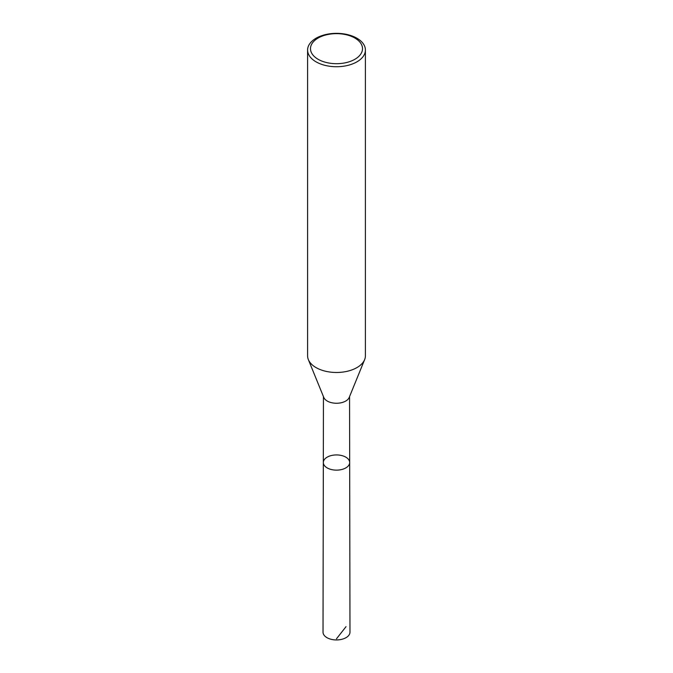 <?xml version="1.0" encoding="UTF-8"?>
<svg xmlns="http://www.w3.org/2000/svg" width="673" height="673" viewBox="0 0 673 673"><rect width="100%" height="100%" fill="white"/><g stroke="black" fill="none" stroke-linecap="round" stroke-linejoin="round"><path stroke-width="1.01" d="M308.36 359.618L323.789 397.449A13.056 7.538 0 0 0 336.5 403.253A13.056 7.538 0 0 0 349.211 397.449L364.64 359.618A28.905 16.69 180 0 1 336.5 372.48A28.905 16.69 180 0 1 308.36 359.618A28.905 16.69 180 0 1 307.595 355.79L307.595 50.038A28.905 16.69 180 0 1 325.438 34.617A28.905 16.69 180 0 1 356.942 38.235A28.905 16.69 180 0 1 365.405 50.038A28.905 16.69 180 0 1 336.5 66.728A28.905 16.69 180 0 1 307.595 50.038M349.674 462.528A13.174 7.605 180 0 1 336.5 470.141A13.174 7.605 180 0 1 323.326 462.528A13.174 7.605 0 0 0 327.187 467.912A13.174 7.605 0 0 0 341.548 469.561A13.174 7.605 0 0 0 349.674 462.528A13.174 7.605 0 0 0 336.5 454.931A13.174 7.605 0 0 0 323.326 462.528L323.023 632.157A13.477 7.782 0 0 0 326.969 637.668A13.477 7.782 0 0 0 341.665 639.35A13.477 7.782 0 0 0 349.977 632.157L349.556 396.59M365.405 50.038L365.405 355.79A28.905 16.69 180 0 1 364.64 359.618M354.898 38.05A26.02 15.025 180 0 1 343.23 63.178A26.02 15.025 180 0 1 311.372 44.78A26.02 15.025 180 0 1 354.898 38.05M346.031 626.656L336.5 638.778M323.444 396.59L323.326 462.528"/></g></svg>
